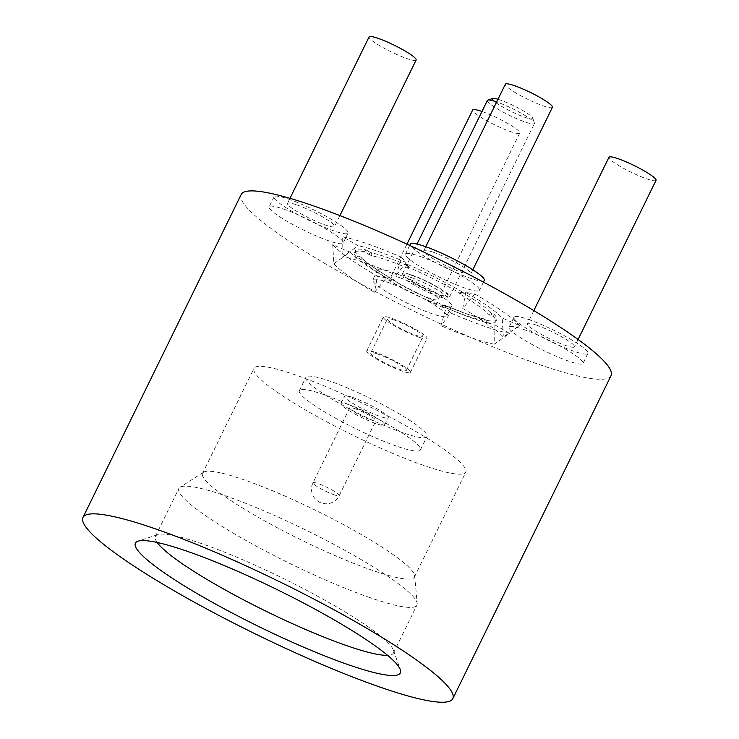 <?xml version="1.0" encoding="UTF-8"?>
<svg xmlns="http://www.w3.org/2000/svg" width="739" height="739" viewBox="0 0 739 739"><rect width="100%" height="100%" fill="white"/><g stroke="black" fill="none" stroke-linecap="round" stroke-linejoin="round"><path stroke-width="0.55" stroke-dasharray="3.69 2.77" d="M497.984 99.266A22.466 3.141 26.1 0 1 499.388 99.71A22.466 3.141 26.1 0 1 520.321 109.141A22.466 3.141 26.1 0 1 532.708 118.028A22.466 3.141 26.1 0 1 525.697 117.584A22.466 3.141 26.1 0 1 502.215 106.702A22.466 3.141 26.1 0 1 492.765 98.463M487.38 100.449A26.207 3.658 -153.9 0 0 500.321 110.545A26.207 3.658 -153.9 0 0 526.26 122.397A26.207 3.658 -153.9 0 0 534.445 123.505A26.207 3.658 -153.9 0 0 534.445 122.923A26.207 3.658 -153.9 0 0 520.635 112.919A26.207 3.658 -153.9 0 0 496.682 101.927M410.755 274.668A26.207 3.658 26.1 0 1 436.694 286.529A26.207 3.658 26.1 0 1 449.635 296.625A26.207 3.658 26.1 0 1 441.442 295.526A26.207 3.658 26.1 0 1 415.512 283.674A26.207 3.658 26.1 0 1 402.561 273.569A26.207 3.658 26.1 0 1 410.755 274.668M410.875 277.411A24.341 3.399 26.1 0 1 434.957 288.422A24.341 3.399 26.1 0 1 446.975 297.799A24.341 3.399 26.1 0 1 439.372 296.773A24.341 3.399 26.1 0 1 415.29 285.771A24.341 3.399 26.1 0 1 403.263 276.386A24.341 3.399 26.1 0 1 410.875 277.411M411.854 275.416A24.341 3.399 26.1 0 1 435.936 286.427A24.341 3.399 26.1 0 1 447.954 295.803A24.341 3.399 26.1 0 1 440.352 294.778A24.341 3.399 26.1 0 1 416.269 283.776A24.341 3.399 26.1 0 1 404.242 274.391A24.341 3.399 26.1 0 1 411.854 275.416M348.568 404.593A24.341 3.399 26.1 0 1 372.65 415.604A24.341 3.399 26.1 0 1 384.668 424.98A24.341 3.399 26.1 0 1 377.066 423.955A24.341 3.399 26.1 0 1 352.983 412.953A24.341 3.399 26.1 0 1 340.965 403.568A24.341 3.399 26.1 0 1 348.568 404.593M352.161 397.268A24.341 3.399 26.1 0 1 376.234 408.279A24.341 3.399 26.1 0 1 388.261 417.655A24.341 3.399 26.1 0 1 380.65 416.63A24.341 3.399 26.1 0 1 356.577 405.628A24.341 3.399 26.1 0 1 344.55 396.243A24.341 3.399 26.1 0 1 352.161 397.268M354.267 408.464A14.604 2.041 26.1 0 1 368.715 415.069A14.604 2.041 26.1 0 1 375.929 420.703A14.604 2.041 26.1 0 1 371.366 420.085A14.604 2.041 26.1 0 1 356.919 413.48A14.604 2.041 26.1 0 1 349.704 407.854A14.604 2.041 26.1 0 1 354.267 408.464M370.11 597.675A132.54 18.521 26.1 0 1 241.283 537.816A132.54 18.521 26.1 0 1 178.875 488.47A132.54 18.521 26.1 0 1 180.002 487.269A132.54 18.521 26.1 0 1 225.7 495.887A132.54 18.521 26.1 0 1 350.018 553.197A132.54 18.521 26.1 0 1 417.193 603.467A132.54 18.521 26.1 0 1 416.925 605.093A132.54 18.521 26.1 0 1 370.11 597.675M157.167 542.463A132.54 18.521 26.1 0 1 155.393 536.412A132.54 18.521 26.1 0 1 157.73 534.648A132.54 18.521 26.1 0 1 202.209 543.821A132.54 18.521 26.1 0 1 323.47 599.421A132.54 18.521 26.1 0 1 393.397 650.108A132.54 18.521 26.1 0 1 393.444 653.036A132.54 18.521 26.1 0 1 387.578 655.345M372.742 570.462A117.935 16.48 26.1 0 1 258.105 517.198A117.935 16.48 26.1 0 1 202.578 473.283A117.935 16.48 26.1 0 1 203.576 472.221A117.935 16.48 26.1 0 1 244.239 479.879A117.935 16.48 26.1 0 1 354.868 530.879A117.935 16.48 26.1 0 1 414.634 575.616A117.935 16.48 26.1 0 1 414.403 577.057A117.935 16.48 26.1 0 1 372.742 570.462M424.131 465.561A117.935 16.48 26.1 0 1 309.493 412.288A117.935 16.48 26.1 0 1 253.967 368.382A117.935 16.48 26.1 0 1 295.628 374.978A117.935 16.48 26.1 0 1 410.265 428.241A117.935 16.48 26.1 0 1 465.792 472.156A117.935 16.48 26.1 0 1 424.131 465.561M403.124 432.832A67.397 9.413 26.1 0 1 337.612 402.395A67.397 9.413 26.1 0 1 305.881 377.306A67.397 9.413 26.1 0 1 329.686 381.075A67.397 9.413 26.1 0 1 395.199 411.512A67.397 9.413 26.1 0 1 426.93 436.601A67.397 9.413 26.1 0 1 403.124 432.832M396.594 446.153A67.397 9.413 26.1 0 1 331.09 415.706A67.397 9.413 26.1 0 1 299.36 390.617A67.397 9.413 26.1 0 1 323.165 394.386A67.397 9.413 26.1 0 1 388.677 424.823A67.397 9.413 26.1 0 1 420.399 449.912A67.397 9.413 26.1 0 1 396.594 446.153M481.976 111.469A26.207 3.658 26.1 0 1 507.434 123.302A26.207 3.658 26.1 0 1 519.748 133.048A26.207 3.658 26.1 0 1 510.492 131.588A26.207 3.658 26.1 0 1 485.015 119.746A26.207 3.658 26.1 0 1 472.674 109.991M400.381 277.919A26.207 3.658 26.1 0 1 425.858 289.762A26.207 3.658 26.1 0 1 438.199 299.517A26.207 3.658 26.1 0 1 428.934 298.048A26.207 3.658 26.1 0 1 403.466 286.215A26.207 3.658 26.1 0 1 391.125 276.46A26.207 3.658 26.1 0 1 400.381 277.919M416.131 60.007A26.207 3.658 26.1 0 1 406.866 58.547A26.207 3.658 26.1 0 1 381.398 46.705A26.207 3.658 26.1 0 1 369.057 36.95M296.764 204.879A26.207 3.658 26.1 0 1 322.241 216.721A26.207 3.658 26.1 0 1 334.582 226.476A26.207 3.658 26.1 0 1 325.317 225.007A26.207 3.658 26.1 0 1 299.849 213.174A26.207 3.658 26.1 0 1 287.508 203.419A26.207 3.658 26.1 0 1 296.764 204.879M552.412 107.303A26.207 3.658 26.1 0 1 543.156 105.834A26.207 3.658 26.1 0 1 517.679 94.001A26.207 3.658 26.1 0 1 505.347 84.237M433.054 252.175A26.207 3.658 26.1 0 1 458.522 264.008A26.207 3.658 26.1 0 1 470.863 273.763A26.207 3.658 26.1 0 1 461.607 272.303A26.207 3.658 26.1 0 1 436.13 260.461A26.207 3.658 26.1 0 1 423.789 250.706A26.207 3.658 26.1 0 1 433.054 252.175M656.029 180.344A26.207 3.658 26.1 0 1 646.773 178.875A26.207 3.658 26.1 0 1 621.296 167.042A26.207 3.658 26.1 0 1 608.964 157.278M536.671 325.206A26.207 3.658 26.1 0 1 562.139 337.049A26.207 3.658 26.1 0 1 574.48 346.803A26.207 3.658 26.1 0 1 565.224 345.344A26.207 3.658 26.1 0 1 539.747 333.501A26.207 3.658 26.1 0 1 527.406 323.747A26.207 3.658 26.1 0 1 536.671 325.206M396.298 275.139L406.081 262.4L401.517 257.246L396.298 275.139A97.345 13.598 -153.9 0 0 365.565 263.029A97.345 13.598 -153.9 0 0 342.905 256.618L358.147 245.773L342.684 236.822L342.905 256.618M401.517 257.246A107.294 14.992 -153.9 0 0 367.652 243.898A107.294 14.992 -153.9 0 0 342.684 236.822M494.058 324.421L494.289 344.217L509.522 333.372L494.058 324.421A87.405 12.212 26.1 0 1 473.717 318.666A87.405 12.212 26.1 0 1 446.125 307.793L440.897 325.687L450.679 312.957L446.125 307.793M494.289 344.217A97.345 13.598 26.1 0 1 471.63 337.797A97.345 13.598 26.1 0 1 440.897 325.687M392.224 272.174A41.181 5.755 26.1 0 1 432.26 290.769A41.181 5.755 26.1 0 1 451.649 306.103A41.181 5.755 26.1 0 1 437.1 303.803A41.181 5.755 26.1 0 1 397.065 285.199A41.181 5.755 26.1 0 1 377.675 269.864A41.181 5.755 26.1 0 1 392.224 272.174M387.328 282.159A41.181 5.755 26.1 0 1 427.364 300.755A41.181 5.755 26.1 0 1 446.753 316.089A41.181 5.755 26.1 0 1 432.204 313.789A41.181 5.755 26.1 0 1 392.169 295.184A41.181 5.755 26.1 0 1 372.779 279.859A41.181 5.755 26.1 0 1 387.328 282.159M288.607 199.133A41.181 5.755 26.1 0 1 328.633 217.728A41.181 5.755 26.1 0 1 348.023 233.062A41.181 5.755 26.1 0 1 333.483 230.762A41.181 5.755 26.1 0 1 293.448 212.158A41.181 5.755 26.1 0 1 274.058 196.823A41.181 5.755 26.1 0 1 288.607 199.133M283.711 209.119A41.181 5.755 26.1 0 1 323.747 227.723A41.181 5.755 26.1 0 1 343.136 243.048A41.181 5.755 26.1 0 1 328.587 240.748A41.181 5.755 26.1 0 1 288.552 222.143A41.181 5.755 26.1 0 1 269.162 206.818A41.181 5.755 26.1 0 1 283.711 209.119M484.313 280.358A41.181 5.755 26.1 0 1 469.764 278.049A41.181 5.755 26.1 0 1 429.728 259.454A41.181 5.755 26.1 0 1 410.339 244.119M420.001 256.405A41.181 5.755 26.1 0 1 460.027 275.01A41.181 5.755 26.1 0 1 479.417 290.344A41.181 5.755 26.1 0 1 464.868 288.034A41.181 5.755 26.1 0 1 424.842 269.439A41.181 5.755 26.1 0 1 405.452 254.105A41.181 5.755 26.1 0 1 420.001 256.405M528.505 319.46A41.181 5.755 26.1 0 1 568.54 338.065A41.181 5.755 26.1 0 1 587.93 353.39A41.181 5.755 26.1 0 1 573.381 351.09A41.181 5.755 26.1 0 1 533.355 332.485A41.181 5.755 26.1 0 1 513.965 317.16A41.181 5.755 26.1 0 1 528.505 319.46M523.618 329.446A41.181 5.755 26.1 0 1 563.645 348.051A41.181 5.755 26.1 0 1 583.034 363.385A41.181 5.755 26.1 0 1 568.494 361.075A41.181 5.755 26.1 0 1 528.459 342.48A41.181 5.755 26.1 0 1 509.069 327.146A41.181 5.755 26.1 0 1 523.618 329.446M611.024 375.689A205.922 28.775 26.1 0 1 538.288 364.179A205.922 28.775 26.1 0 1 338.129 271.176A205.922 28.775 26.1 0 1 241.173 194.505M465.08 315.267A73.355 10.244 26.1 0 1 443.816 306.953L442.375 306.574L443.132 307.507A78.63 10.983 26.1 0 1 389.462 280.589L391.125 280.82L390.174 280.044A73.355 10.244 26.1 0 1 361.796 260.045L356.678 257.477A78.63 10.983 26.1 0 1 354.517 252.507A78.63 10.983 26.1 0 1 363.985 251.722L371.458 255.648A70.325 9.829 26.1 0 1 407.124 268.026L408.565 268.405L407.106 266.677A78.63 10.983 26.1 0 1 460.785 293.605L459.122 293.374L460.074 294.14A73.355 10.244 26.1 0 1 488.451 314.149L493.569 316.708A78.63 10.983 26.1 0 1 495.73 321.687A78.63 10.983 26.1 0 1 486.253 322.472L481.144 319.904A73.355 10.244 26.1 0 1 465.08 315.267M443.132 307.507L446.06 306.352L445.368 305.567A2.245 0.776 113.1 0 0 445.275 305.493A2.245 0.776 113.1 0 0 443.816 306.953M407.106 266.677L406.136 263.841L407.531 265.421A2.245 0.776 -66.9 0 1 407.124 268.026M368.724 254.456A2.245 0.988 120.1 0 1 370.719 252.646A72.57 10.143 -153.9 0 1 407.531 265.421A2.245 2.106 138.6 0 1 408.501 268.266M408.565 268.405A2.245 2.245 0 0 0 408.233 265.929L406.136 263.841A78.63 10.983 26.1 0 1 463.492 292.616L461.542 292.145A2.245 1.995 -79.7 0 1 462.115 292.358A2.245 1.044 -59.6 0 0 460.074 294.14M493.569 316.708L494.003 314.121L491.361 312.976A75.6 10.558 -153.9 0 0 462.115 292.358L463.492 292.616L460.785 293.605M459.39 293.346A2.245 1.995 -79.7 0 1 461.542 292.145A2.245 2.245 0 0 0 459.122 293.374M490.899 315.562A2.245 0.711 -66.6 0 0 491.361 312.976A2.245 2.088 -43.3 0 0 488.451 314.149M494.003 314.121A78.63 10.983 26.1 0 1 496.71 319.691A78.63 10.983 26.1 0 1 486.188 320.273L483.98 318.962A2.245 0.988 -59.9 0 0 483.833 318.915A2.245 1.968 101.4 0 0 481.144 319.904M442.439 306.713A2.245 2.106 -41.4 0 1 445.368 305.567A75.6 10.558 -153.9 0 0 467.288 314.13A75.6 10.558 -153.9 0 0 483.833 318.915L486.188 320.273L486.253 322.472M483.879 321.096A2.245 0.988 -59.9 0 0 483.98 318.962A2.245 2.245 0 0 0 483.306 318.703L467.048 314.001L445.275 305.493A2.245 2.245 0 0 0 442.375 306.574M446.06 306.352A78.63 10.983 26.1 0 1 388.714 277.587L389.462 280.589M390.848 280.838A2.245 1.995 100.3 0 0 390.081 277.836A2.245 1.044 120.4 0 1 390.238 277.892A2.245 1.044 120.4 0 1 390.174 280.044M356.678 257.477L358.203 256.082L360.835 257.218A2.245 2.088 136.7 0 1 361.796 260.045M388.714 277.587L390.081 277.836A75.6 10.558 -153.9 0 1 360.835 257.218A2.245 0.711 113.4 0 0 360.752 257.154A2.245 0.711 113.4 0 0 359.348 258.632M391.125 280.82A2.245 2.245 0 0 0 390.238 277.892C375.301 269.005 365.722 262.262 361.491 257.68A2.245 2.245 0 0 0 360.752 257.154L358.203 256.082A78.63 10.983 26.1 0 1 355.496 250.512A78.63 10.983 26.1 0 1 366.008 249.921L363.985 251.722M366.008 249.921L370.719 252.646A2.245 1.958 -78.6 0 1 371.458 255.648M332.707 244.683L333.862 263.749L350.018 252.175L332.707 244.683A107.294 14.992 -153.9 0 0 377.444 276.22L374.451 292.358L386.46 277.864L377.444 276.22M350.018 252.175A87.405 12.212 -153.9 0 0 386.46 277.864M465.736 292.33L462.743 308.468L474.761 293.974L465.736 292.33A87.405 12.212 26.1 0 1 502.187 318.019L503.333 337.076L519.499 325.511L502.187 318.019M474.761 293.974A107.294 14.992 26.1 0 1 519.499 325.511M509.522 333.372A107.294 14.992 26.1 0 1 450.679 312.957M406.081 262.4A87.405 12.212 -153.9 0 0 358.147 245.773M333.862 263.749A97.345 13.598 -153.9 0 0 374.451 292.358M462.743 308.468A97.345 13.598 26.1 0 1 503.333 337.076M420.112 337.603A24.341 3.399 26.1 0 1 395.781 326.601A24.341 3.399 26.1 0 1 383.365 317.003A24.341 3.399 26.1 0 1 390.34 317.825A24.341 3.399 26.1 0 1 414.671 328.818A24.341 3.399 26.1 0 1 427.077 338.416A24.341 3.399 26.1 0 1 420.112 337.603M373.703 351.782A24.341 3.399 -153.9 0 0 366.729 350.97A24.341 3.399 -153.9 0 0 379.144 360.567A24.341 3.399 -153.9 0 0 403.476 371.56A24.341 3.399 -153.9 0 0 410.441 372.382A24.341 3.399 -153.9 0 0 398.035 362.784A24.341 3.399 -153.9 0 0 373.703 351.782M376.973 353.778A19.842 2.771 26.1 0 1 396.603 362.757A19.842 2.771 26.1 0 1 406.404 370.405A19.842 2.771 26.1 0 1 400.205 369.565A19.842 2.771 26.1 0 1 380.567 360.595A19.842 2.771 26.1 0 1 370.766 352.946A19.842 2.771 26.1 0 1 376.973 353.778M393.61 319.821A19.842 2.771 26.1 0 1 413.24 328.79A19.842 2.771 26.1 0 1 423.041 336.439A19.842 2.771 26.1 0 1 416.842 335.608A19.842 2.771 26.1 0 1 397.203 326.629A19.842 2.771 26.1 0 1 387.402 318.98A19.842 2.771 26.1 0 1 393.61 319.821M334.665 494.991A14.604 2.041 26.1 0 1 316.135 485.883A14.604 2.041 26.1 0 1 313.003 482.761A14.604 2.041 26.1 0 1 317.567 483.38A14.604 2.041 26.1 0 1 336.106 492.479A14.604 2.041 26.1 0 1 339.229 495.61A14.604 2.041 26.1 0 1 334.665 494.991M532.708 118.028L534.445 122.923M449.635 296.625L534.445 123.505M446.975 297.799L447.954 295.803M384.668 424.98L388.261 417.655M349.704 407.854L313.003 482.761A14.604 14.604 0 0 0 317.918 501.264A14.604 14.604 0 0 0 339.229 495.61L375.929 420.703M155.393 536.412L178.875 488.47M203.576 472.221L180.002 487.269M202.578 473.283L253.967 368.382M299.36 390.617L305.881 377.306M519.748 133.048L438.199 299.517M339.912 215.594L334.582 226.476M472.821 269.781L470.863 273.763M578.083 339.46L574.48 346.803M157.73 534.648L138.027 541.179M451.649 306.103L446.753 316.089M348.023 233.062L343.136 243.048M483.445 282.122L479.417 290.344M587.93 353.39L583.034 363.385M495.73 321.687L496.71 319.691M354.517 252.507L355.496 250.512M513.965 317.16L509.069 327.146M409.702 245.422L405.452 254.105M274.058 196.823L269.162 206.818M377.675 269.864L372.779 279.859M393.397 650.108L400.326 669.682M533.844 310.602L527.406 323.747M425.747 246.715L423.789 250.706M289.993 198.329L287.508 203.419M406.949 244.147L391.125 276.46M420.399 449.912L426.93 436.601M414.403 577.057L465.792 472.156M414.634 575.616L417.193 603.467M393.444 653.036L416.925 605.093M340.965 403.568L344.55 396.243M403.263 276.386L404.242 274.391M402.561 273.569L417.018 244.064M366.729 350.97L383.365 317.003M406.404 370.405L423.041 336.439M410.441 372.382L427.077 338.416M370.766 352.946L387.402 318.98"/><path stroke-width="1.11" d="M496.682 101.927A26.207 3.658 -153.9 0 0 495.573 101.548A26.207 3.658 -153.9 0 0 487.842 100.098A26.207 3.658 -153.9 0 0 487.38 100.449L417.018 244.064M387.578 655.345A132.54 18.521 26.1 0 1 346.628 645.618A132.54 18.521 26.1 0 1 157.167 542.463M406.949 244.147L472.674 109.991A26.207 3.658 26.1 0 1 481.93 111.46A26.207 3.658 26.1 0 1 481.976 111.469M289.993 198.329L369.057 36.95A26.207 3.658 26.1 0 1 378.313 38.419A26.207 3.658 26.1 0 1 403.79 50.252A26.207 3.658 26.1 0 1 416.131 60.007L339.912 215.594M425.747 246.715L505.347 84.237A26.207 3.658 26.1 0 1 514.603 85.706A26.207 3.658 26.1 0 1 540.08 97.539A26.207 3.658 26.1 0 1 552.412 107.303L472.821 269.781M533.844 310.602L608.964 157.278A26.207 3.658 26.1 0 1 618.22 158.746A26.207 3.658 26.1 0 1 643.697 170.58A26.207 3.658 26.1 0 1 656.029 180.344L578.083 339.46M348.254 664.694A147.514 20.609 26.1 0 1 196.759 593.371A147.514 20.609 26.1 0 1 138.027 541.179A147.514 20.609 26.1 0 1 187.53 551.396A147.514 20.609 26.1 0 1 322.49 613.268A147.514 20.609 26.1 0 1 400.326 669.682A147.514 20.609 26.1 0 1 348.254 664.694M409.702 245.422L410.339 244.119A41.181 5.755 26.1 0 1 424.888 246.42A41.181 5.755 26.1 0 1 464.923 265.024A41.181 5.755 26.1 0 1 484.313 280.358L483.445 282.122M155.707 528.958A205.922 28.775 26.1 0 1 355.865 621.97A205.922 28.775 26.1 0 1 452.822 698.632A205.922 28.775 26.1 0 1 380.077 687.122A205.922 28.775 26.1 0 1 179.919 594.11A205.922 28.775 26.1 0 1 82.971 517.448A205.922 28.775 26.1 0 1 155.707 528.958M82.971 517.448L241.173 194.505A205.922 28.775 26.1 0 1 313.918 206.015A205.922 28.775 26.1 0 1 514.076 299.027A205.922 28.775 26.1 0 1 611.024 375.689L452.822 698.632M487.842 100.098L492.765 98.463A22.466 3.141 26.1 0 1 497.984 99.266"/></g></svg>
